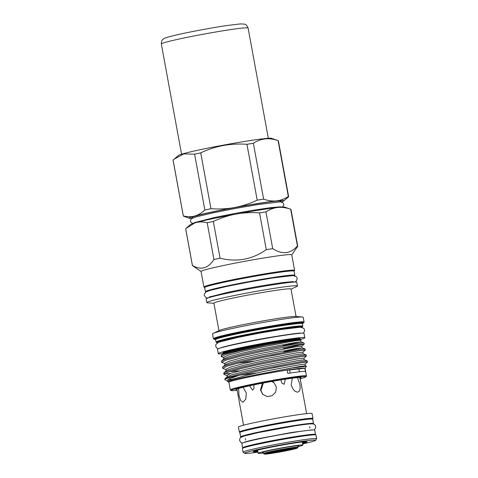 <?xml version="1.0" encoding="UTF-8"?>
<svg xmlns="http://www.w3.org/2000/svg" width="478" height="478" viewBox="0 0 478 478"><rect width="100%" height="100%" fill="white"/><g stroke="black" fill="none" stroke-linecap="round" stroke-linejoin="round"><path stroke-width="0.72" d="M241.36 437.089A37.039 1.709 -10.4 0 1 240.631 436.892A37.039 1.709 -10.4 0 1 257.606 432.303A37.039 1.709 -10.4 0 1 294.514 425.486A37.039 1.709 -10.4 0 1 313.496 423.52A37.039 1.709 -10.4 0 1 312.887 423.962M240.631 436.892L239.842 432.59A37.039 1.709 -10.4 0 1 256.817 428.001A37.039 1.709 -10.4 0 1 293.725 421.19A37.039 1.709 -10.4 0 1 312.708 419.218L313.496 423.52M246.098 435.464A32.713 1.506 -10.4 0 1 259.877 432.058A32.713 1.506 -10.4 0 1 307.88 424.123M243.224 448A37.039 1.709 -10.4 0 1 242.639 447.808A37.039 1.709 -10.4 0 1 259.608 443.22A37.039 1.709 -10.4 0 1 296.515 436.408A37.039 1.709 -10.4 0 1 315.498 434.436A37.039 1.709 -10.4 0 1 315.02 434.825M242.639 447.808L241.85 443.512A37.039 1.709 -10.4 0 1 258.819 438.924A37.039 1.709 -10.4 0 1 295.727 432.106A37.039 1.709 -10.4 0 1 314.709 430.134L315.498 434.436M247.102 446.805A32.713 1.506 -10.4 0 1 261.878 442.975A32.713 1.506 -10.4 0 1 310.969 435.082M263.372 452.588A18.349 0.842 -10.4 0 1 262.506 452.445A18.349 0.842 -10.4 0 1 270.906 450.216A18.349 0.842 -10.4 0 1 298.571 445.831A18.349 0.842 -10.4 0 1 297.812 446.267M263.444 452.995A22.729 1.046 -10.4 0 1 258.192 453.281A22.729 1.046 -10.4 0 1 268.606 450.461A22.729 1.046 -10.4 0 1 291.251 446.279A22.729 1.046 -10.4 0 1 302.903 445.072A22.729 1.046 -10.4 0 1 297.89 446.673M289.734 450.073A16.838 0.777 169.6 0 0 297.436 448.029A16.838 0.777 169.6 0 0 289.148 448.83A16.838 0.777 169.6 0 0 272.042 451.985A16.838 0.777 169.6 0 0 264.352 454.1A16.838 0.777 169.6 0 0 289.734 450.073M264.352 454.1L263.569 453.562A17.513 0.807 -10.4 0 1 263.545 453.526A17.513 0.807 -10.4 0 1 271.564 451.357A17.513 0.807 -10.4 0 1 289.011 448.137A17.513 0.807 -10.4 0 1 297.985 447.205A17.513 0.807 -10.4 0 1 297.973 447.247L297.436 448.029M288.27 450.234A14.059 0.645 -10.4 0 1 273.984 452.863A14.059 0.645 -10.4 0 1 267.071 453.532A14.059 0.645 -10.4 0 1 273.5 451.824A14.059 0.645 -10.4 0 1 294.693 448.466A14.059 0.645 -10.4 0 1 288.27 450.234M269.407 452.762A13.384 0.615 169.6 0 0 287.798 449.607A13.384 0.615 169.6 0 0 292.231 448.573M292.285 378.182L291.221 384.796C292.65 389.534 294.836 391.966 297.782 392.097L298.009 392.062M297.782 392.097C299.993 391.41 300.638 388.674 299.712 383.882L297.4 377.59M299.951 377.441L300.895 382.46L299.784 377.441M257.72 450.832A26.768 1.231 169.6 0 0 257.744 450.832A26.768 1.231 169.6 0 1 254.38 451.071M302.454 442.622A26.768 1.231 169.6 0 0 305.675 441.654M257.875 451.549A27.443 1.267 -10.4 0 1 257.284 451.614A27.443 1.267 -10.4 0 1 253.125 451.638A27.443 1.267 -10.4 0 1 271.181 447.169A27.443 1.267 -10.4 0 1 300.548 442.162L304.797 441.708A27.443 1.267 -10.4 0 1 307.055 441.744A27.443 1.267 -10.4 0 1 302.586 443.345M304.092 441.17L304.797 441.708M316.669 438.667L316 435.028A37.427 1.721 169.6 0 0 310.312 435.153A37.427 1.721 169.6 0 0 268.803 442.007A37.427 1.721 169.6 0 0 242.376 448.543L243.045 452.182A37.427 1.721 -10.4 0 1 269.473 445.645A37.427 1.721 -10.4 0 1 310.981 438.792A37.427 1.721 -10.4 0 1 316.669 438.667A37.427 1.721 -10.4 0 1 316.645 438.756L315.564 440.316A36.083 1.661 169.6 0 0 310.103 440.352A36.083 1.661 169.6 0 0 269.305 447.115A36.083 1.661 169.6 0 0 244.664 453.329A36.083 1.661 169.6 0 0 250.102 453.144A36.083 1.661 169.6 0 0 257.977 452.122M308.167 419.224A32.713 1.506 169.6 0 0 303.357 419.445A32.713 1.506 169.6 0 0 268.517 425.157A32.713 1.506 169.6 0 0 244.091 430.989M312.122 419.033A37.427 1.721 169.6 0 0 312.965 418.489L312.056 413.524A37.427 1.721 169.6 0 0 306.362 413.643A37.427 1.721 169.6 0 0 264.86 420.503A37.427 1.721 169.6 0 0 238.432 427.039L239.341 431.998A37.427 1.721 169.6 0 0 240.326 432.208M312.965 418.489A37.427 1.721 169.6 0 0 307.276 418.609A37.427 1.721 169.6 0 0 265.768 425.462A37.427 1.721 169.6 0 0 239.341 431.998M302.688 443.913A36.083 1.661 169.6 0 0 315.564 440.316M205.97 291.933A45.458 2.091 -10.4 0 1 205.432 291.717A45.458 2.091 -10.4 0 1 226.255 286.083A45.458 2.091 -10.4 0 1 271.552 277.718A45.458 2.091 -10.4 0 1 294.854 275.304A45.458 2.091 -10.4 0 1 294.424 275.698M205.432 291.717L204.668 287.583A45.458 2.091 -10.4 0 1 225.496 281.948A45.458 2.091 -10.4 0 1 270.793 273.583A45.458 2.091 -10.4 0 1 294.095 271.169L294.854 275.304M223.005 353.672A43.994 2.026 -10.4 0 1 218.279 353.618A43.994 2.026 -10.4 0 1 238.438 348.169A43.994 2.026 -10.4 0 1 282.277 340.073A43.994 2.026 -10.4 0 1 304.821 337.737A43.994 2.026 -10.4 0 1 300.423 339.464M218.279 353.618L217.49 349.316A43.994 2.026 -10.4 0 1 237.65 343.867A43.994 2.026 -10.4 0 1 281.482 335.771A43.994 2.026 -10.4 0 1 304.032 333.435L304.821 337.737M280.592 206.801A44.203 2.037 -10.4 0 1 280.604 206.801A44.203 2.037 -10.4 0 1 280.974 206.914L281.327 207.153M210.983 208.719C218.213 209.245 225.377 208.97 232.487 207.9A48.153 2.217 169.6 0 0 211.24 212.13A48.153 2.217 169.6 0 0 195.663 215.751C198.89 214.628 201.949 212.716 204.847 210.027A53.542 2.468 -10.4 0 1 207.846 209.376A53.542 2.468 -10.4 0 1 210.983 208.719L200.73 152.858A53.542 2.468 169.6 0 0 197.599 153.516A53.542 2.468 169.6 0 0 194.594 154.167L204.847 210.027M192.658 218.052L192.084 217.657A45.261 2.085 -10.4 0 1 212.758 211.963A45.261 2.085 -10.4 0 1 258.759 203.497A45.261 2.085 -10.4 0 1 281.028 201.334L280.634 201.907M302.347 323.546A45.422 2.091 169.6 0 0 303.506 322.925A45.422 2.091 169.6 0 0 281.16 325.094A45.422 2.091 169.6 0 0 234.997 333.59A45.422 2.091 169.6 0 0 214.246 339.308A45.422 2.091 169.6 0 0 215.554 339.476M214.246 339.308L213.463 338.765A46.097 2.121 -10.4 0 1 213.397 338.681A46.097 2.121 -10.4 0 1 234.519 332.969A46.097 2.121 -10.4 0 1 280.455 324.484A46.097 2.121 -10.4 0 1 304.08 322.035A46.097 2.121 -10.4 0 1 304.05 322.142L303.506 322.925M301.797 327.316A43.42 2.002 169.6 0 0 302.227 327.018A43.42 2.002 169.6 0 0 280.861 329.091A43.42 2.002 169.6 0 0 236.735 337.217A43.42 2.002 169.6 0 0 216.898 342.678A43.42 2.002 169.6 0 0 217.412 342.804M216.898 342.678L216.116 342.14A44.096 2.031 -10.4 0 1 216.056 342.057A44.096 2.031 -10.4 0 1 236.257 336.596A44.096 2.031 -10.4 0 1 280.198 328.482A44.096 2.031 -10.4 0 1 302.795 326.139A44.096 2.031 -10.4 0 1 302.765 326.235L302.227 327.018M305.37 365.831L305.06 364.122L299.156 364.786L264.973 371.215L245.883 375.511L232.344 379.209L227.976 381.366L228.042 381.713A39.465 1.816 -10.4 0 1 246.122 376.825A39.465 1.816 -10.4 0 1 261.233 373.79L291.974 368.03L306.458 366.214L305.084 368.371M306.458 366.214L305.346 365.819L299.473 366.501L261.233 373.79M282.719 345.815L300.979 341.89L300.662 340.175L294.759 340.832L260.582 347.261L241.486 351.557L227.946 355.256L223.579 357.413L223.865 358.96M304.223 344.07L304.038 343.067A42.261 1.948 169.6 0 0 304.026 343.031A42.261 1.948 169.6 0 0 303.835 342.923L300.949 341.872L295.075 342.553L260.898 348.982L241.802 353.278L228.263 356.976L224.134 358.739L221.678 360.818L221.643 362.324L226.321 360.042L240.822 356.122L261.281 351.551L297.896 344.74L304.199 344.112L284.679 348.337M283.818 351.802L302.078 347.882L301.761 346.162L295.858 346.819L261.681 353.248L242.585 357.544L229.046 361.243L224.678 363.4L224.965 364.953M302.078 347.882L296.175 348.54L261.992 354.969L242.902 359.265L229.362 362.963L225.228 364.726L222.539 367.212L222.742 368.311L227.42 366.034L241.922 362.109L262.374 357.544L298.995 350.727L305.322 350.057L302.843 352.178M303.177 353.857L302.861 352.149L296.958 352.806L262.781 359.241L243.684 363.537L230.145 367.235L225.777 369.392L226.064 370.94M306.416 356.044L306.183 354.921L303.148 353.845L297.274 354.527L263.091 360.956L244.001 365.258L230.462 368.956L226.327 370.713L223.877 372.792L223.841 374.298L228.52 372.021L243.021 368.096L263.474 363.531L300.088 356.713L306.416 356.044L303.942 358.171M304.277 359.844L303.96 358.136L298.057 358.793L263.874 365.228L244.784 369.524L231.244 373.222L226.877 375.379L227.164 376.927M224.785 379.472A42.261 1.948 169.6 0 1 238.976 375.367L264.573 369.518L301.188 362.7L307.515 362.037L307.282 360.908L304.247 359.832L298.374 360.514L264.191 366.949L245.1 371.245L231.561 374.943L227.426 376.7L224.977 378.785L224.785 379.472A42.261 1.948 169.6 0 0 224.851 379.556L228.341 381.659M237.5 363.208L254.296 361.063M229.775 371.627L239.526 370.85M239.693 375.188L256.489 373.043M300.082 378.176A33.048 1.524 169.6 0 0 300.991 377.59A33.048 1.524 169.6 0 0 283.693 379.442A33.048 1.524 169.6 0 0 251.147 385.459A33.048 1.524 169.6 0 0 236.013 389.516A33.048 1.524 169.6 0 0 237.076 389.743M300.184 378.737A38.049 1.751 169.6 0 0 305.908 376.807A38.049 1.751 169.6 0 0 287.188 378.624A38.049 1.751 169.6 0 0 248.518 385.746A38.049 1.751 169.6 0 0 231.137 390.532A38.049 1.751 169.6 0 0 237.178 390.305M305.908 376.807L306.452 376.025A38.724 1.781 169.6 0 0 306.476 375.941A38.724 1.781 169.6 0 0 286.627 377.996A38.724 1.781 169.6 0 0 248.04 385.125A38.724 1.781 169.6 0 0 230.3 389.917A38.724 1.781 169.6 0 0 230.354 389.994L231.137 390.532M306.476 375.941L305.078 368.329A38.724 1.781 169.6 0 0 304.833 368.185A38.724 1.781 169.6 0 0 287.147 370.091A38.724 1.781 169.6 0 0 246.648 377.512A38.724 1.781 169.6 0 0 228.902 382.31L230.3 389.917M300.525 340.133L300.991 339.733L290.062 340.892L265.81 345.11A41.168 1.894 169.6 0 0 240.303 350.069A41.168 1.894 169.6 0 0 221.541 354.999A41.168 1.894 169.6 0 0 221.439 355.136L221.206 356.522L223.943 357.705M265.81 345.11L240.297 350.595L226.405 354.24L221.206 356.522M283.251 348.599A42.261 1.948 169.6 0 0 284.673 348.301A42.261 1.948 169.6 0 0 301.433 344.244M304.08 322.035L303.201 317.237A46.097 2.121 169.6 0 0 302.454 317.004A46.097 2.121 169.6 0 0 233.64 328.171A46.097 2.121 169.6 0 0 213.128 333.399A46.097 2.121 169.6 0 0 212.519 333.883L213.397 338.681M302.454 317.004L295.446 316.466A39.196 1.804 169.6 0 0 236.933 325.96A39.196 1.804 169.6 0 0 219.492 330.406L213.128 333.399M296.049 316.514L291 289.005A39.196 1.804 169.6 0 0 270.912 291.09A39.196 1.804 169.6 0 0 231.854 298.302A39.196 1.804 169.6 0 0 213.899 303.16L218.948 330.662M291.03 289.16L296.844 286.43A46.097 2.121 169.6 0 0 297.453 285.946A46.097 2.121 169.6 0 0 273.828 288.395A46.097 2.121 169.6 0 0 227.892 296.874A46.097 2.121 169.6 0 0 206.777 302.586A46.097 2.121 169.6 0 0 207.518 302.819L213.923 303.309M297.453 285.946L296.784 282.301A46.097 2.121 169.6 0 0 273.159 284.751A46.097 2.121 169.6 0 0 227.229 293.235A46.097 2.121 169.6 0 0 206.108 298.947L206.777 302.586M293.743 270.984A46.097 2.121 169.6 0 0 294.603 270.393L291.747 254.84A46.097 2.121 169.6 0 0 268.122 257.289A46.097 2.121 169.6 0 0 222.186 265.774A46.097 2.121 169.6 0 0 201.065 271.486L203.921 287.033A46.097 2.121 169.6 0 0 204.931 287.284M294.603 270.393A46.097 2.121 169.6 0 0 270.978 272.842A46.097 2.121 169.6 0 0 225.042 281.321A46.097 2.121 169.6 0 0 203.921 287.033M291.753 254.888L297.704 246.284A53.542 2.468 169.6 0 0 297.722 246.188A53.542 2.468 169.6 0 0 297.418 245.991C290.469 253.884 282.235 254.774 272.711 248.656A53.542 2.468 169.6 0 0 266.282 249.671C252.217 259.518 236.813 262.368 220.071 258.222A53.542 2.468 169.6 0 0 216.934 258.885A53.542 2.468 169.6 0 0 213.935 259.53C208.073 268.493 200.903 270.458 192.425 265.421L185.673 228.639A53.542 2.468 169.6 0 0 185.655 228.741L192.407 265.517A53.542 2.468 169.6 0 0 192.479 265.619L201.077 271.534M200.73 152.858C215.309 145.951 230.713 143.101 246.947 144.302L257.2 200.163A53.542 2.468 -10.4 0 1 263.623 199.147L253.37 143.286C260.845 138.333 269.084 137.449 278.077 140.628L288.33 196.488A53.542 2.468 -10.4 0 1 288.64 196.679L278.387 140.819A53.542 2.468 169.6 0 0 278.184 140.657L271.594 138.327A47.459 2.187 169.6 0 0 200.157 149.728A47.459 2.187 169.6 0 0 178.527 155.404L174.112 159.15L183.821 153.886L194.594 154.167M253.37 143.286A53.542 2.468 169.6 0 0 246.947 144.302M307.282 360.908L300.991 361.607L264.376 368.424L243.923 372.989L229.416 376.909L224.977 378.785M307.515 362.037L305.042 364.158M303.835 342.923C302.365 342.445 264.937 349.089 240.625 355.023L226.118 358.948L221.678 360.818M305.322 350.057L305.084 348.934L298.792 349.627L262.177 356.445L241.725 361.01L227.217 364.935L222.778 366.805M306.183 354.921L299.891 355.614L263.276 362.432L242.824 366.996L228.317 370.922L223.877 372.792M271.044 355.787L285.581 353.23M225.042 363.692L221.643 362.324M226.142 369.679L222.742 368.311M224.481 373.611L230.127 373.599M273.243 367.761L287.78 365.204M227.241 375.672L223.841 374.298M298.881 369.01A50.507 2.324 169.6 0 0 304.833 368.185L305.442 371.49A38.724 1.781 -10.4 0 0 287.756 373.396L287.147 370.091A50.507 2.324 169.6 0 0 289.596 370.008A33.938 1.565 -10.4 0 1 298.881 369.01L299.395 371.806M300.298 339.195A39.28 1.81 -10.4 0 0 280.168 341.286A39.28 1.81 -10.4 0 0 241.026 348.51A39.28 1.81 -10.4 0 0 223.029 353.379L222.915 352.764A39.28 1.81 -10.4 0 1 240.912 347.9A39.28 1.81 -10.4 0 1 280.054 340.671A39.28 1.81 -10.4 0 1 300.184 338.585L300.584 339.589A39.614 1.822 169.6 0 0 240.954 349.101A39.614 1.822 169.6 0 0 222.903 353.845L221.541 354.999M296.802 339.972A39.28 1.81 -10.4 0 1 291.58 341.334M288.712 275.842A41.281 1.9 169.6 0 0 228.454 285.85A41.281 1.9 169.6 0 0 211.36 290.038M289.513 271.086A41.281 1.9 169.6 0 0 227.57 281.052A41.281 1.9 169.6 0 0 208.922 285.88M262.888 394.487L260.898 390.49L263.378 383.003M262.422 383.183L260.498 390.084L262.685 394.29L267.142 396.555L272.137 395.73L275.681 392.139L276.38 387.144L274.169 382.914L272.096 381.396M238.671 388.441L238.934 395.127L240.524 400.391L242.991 402.243L245.752 399.25L246.325 393.107L243.129 387.27M236.933 389.008L243.535 425.199M253.878 384.886L253.967 388.5L252.521 390.108L249.534 385.812M285.396 379.174L284.046 384.276L281.912 383.105L280.849 379.902M290.152 373.037L289.596 370.008M271.749 381.456L274.139 382.914M220.071 258.222L213.319 221.445A53.542 2.468 169.6 0 0 207.183 222.754L213.935 259.53M297.722 246.188L290.977 209.412A53.542 2.468 169.6 0 0 290.773 209.245A53.542 2.468 169.6 0 0 290.666 209.215L297.418 245.991M272.711 248.656L265.959 211.879A53.542 2.468 169.6 0 0 259.536 212.895L266.282 249.671M259.536 212.895C252.288 212.369 245.118 212.638 238.032 213.714L233.7 214.514C226.709 216.044 219.916 218.356 213.319 221.445M290.666 209.215C286.675 207.816 282.755 207.195 278.907 207.368L276.595 207.613C272.872 208.253 269.329 209.675 265.959 211.879M207.183 222.754C203.634 221.828 200.198 221.702 196.876 222.366L194.863 222.915L185.673 228.639M238.032 213.714A48.153 2.217 -10.4 0 1 276.595 207.613M278.907 207.368A48.153 2.217 -10.4 0 1 284.93 207.177L290.773 209.245M186.701 227.743L190.513 224.511A48.153 2.217 -10.4 0 1 194.863 222.915M196.876 222.366A48.153 2.217 -10.4 0 1 233.7 214.514M183.337 215.913C186.88 216.839 190.316 216.964 193.644 216.301A48.153 2.217 169.6 0 0 189.36 218.243L183.522 216.176A53.542 2.468 -10.4 0 1 183.319 216.008A53.542 2.468 -10.4 0 1 183.337 215.913L173.084 160.052A53.542 2.468 169.6 0 0 173.066 160.148L183.319 216.008M288.64 196.679A53.542 2.468 -10.4 0 1 288.616 196.781L283.783 200.909A48.153 2.217 169.6 0 0 277.694 200.748C281.417 200.115 284.96 198.693 288.33 196.488M232.487 207.9L236.819 207.094C243.798 205.57 250.591 203.258 257.2 200.163M263.623 199.147C267.614 200.551 271.534 201.166 275.376 200.999L277.694 200.748M193.644 216.301L195.663 215.751M173.084 160.052L174.112 159.15M281.243 201.961A48.153 2.217 169.6 0 0 283.783 200.909M275.376 200.999A48.153 2.217 169.6 0 0 236.819 207.094M189.36 218.243A48.153 2.217 169.6 0 0 192.108 218.321M228.908 382.352L228.096 381.791A39.465 1.816 -10.4 0 1 228.042 381.713M238.976 375.367L229.219 378.905L227.253 381.205M231.639 379.442L227.803 379.687M193.871 223.208L194.116 222.856A44.203 2.037 -10.4 0 1 194.421 222.617A44.203 2.037 -10.4 0 1 194.427 222.617L214.013 217.645C227.247 214.849 241.008 212.28 255.282 209.938L270.781 207.643L280.604 206.801M244.664 453.329L243.099 452.254A37.427 1.721 -10.4 0 1 243.045 452.182M215.429 339.32A44.771 2.061 -10.4 0 1 235.337 333.554A44.771 2.061 -10.4 0 1 283.89 324.711A44.771 2.061 -10.4 0 1 302 323.54M302.466 323.271L302.353 323.72A44.096 2.031 169.6 0 0 279.755 326.068A44.096 2.031 169.6 0 0 235.815 334.176A44.096 2.031 169.6 0 0 215.614 339.643L216.056 342.057M221.051 341.429A39.955 1.84 -10.4 0 1 238.558 337.02A39.955 1.84 -10.4 0 1 297.902 327.328M299.545 339.709A39.28 1.81 -10.4 0 1 297.352 340.455M300.184 340.133A39.614 1.822 169.6 0 0 300.728 339.691M161.331 43.976C161.433 39.208 163.165 39.56 163.315 39.029C164.546 38.306 164.199 37.887 175.157 35.253C187.794 32.259 210.971 27.897 226.291 25.627L240.35 23.912L244.378 24.097C244.903 24.605 246.272 23.601 248.106 28.047A44.113 2.031 169.6 0 0 229.769 29.738A44.113 2.031 169.6 0 0 184.61 37.864A44.113 2.031 169.6 0 0 161.331 43.976L181.562 154.209M242.46 443.064L240.673 442.275L239.651 440.495C239.639 438.876 240.07 437.83 240.948 437.358L244.115 436.026L258.311 432.602L294.233 425.976C305.562 424.237 309.374 423.908 311.507 423.884C313.801 423.699 315.199 424.584 315.695 426.537L315.372 428.563L313.98 429.937M244.33 442.299L244.324 442.299C244.234 442.21 248.363 440.841 259.56 438.463L291.711 432.453L311.961 429.883M302.903 445.072L302.305 441.815M258.192 453.281L257.618 450.156M297.985 447.205L297.722 445.765M300.865 382.215L306.631 413.619M309.678 426.675L309.947 428.145M193.052 223.459L191.081 222.503L190.483 221.296L190.608 219.904L191.547 218.679L196.47 216.785L212.991 212.871L236.096 208.312L258.861 204.429L280.054 201.895L282.606 202.409L283.812 204.142L283.681 205.528L282.187 207.099M207.816 298.027L205.827 297.507L204.279 295.35L204.339 293.97L206.048 291.885L210.589 290.254L226.877 286.394L249.612 281.906L272.597 277.993L292.936 275.585L296.396 276.696L297.208 278.244L296.569 280.813L294.866 282.05M209.035 297.083L228.126 292.255C240.888 289.554 254.194 287.069 268.05 284.786L283.442 282.486L293.39 281.602M300.793 333.226L300.793 333.226C301.773 332.204 262.93 337.988 238.612 343.389C225.407 346.186 220.364 347.841 220.442 347.978M303.106 333.196L304.522 331.356L304.606 329.928L303.739 328.272L300.304 327.215L280.616 329.569L259.375 333.184L237.363 337.528L218.667 342.218L215.948 344.351L215.703 346.203L216.564 347.859L218.267 348.767M215.345 339.266L215.614 339.643M223.029 353.379L222.903 353.845M302.353 323.72L302.795 326.139M291.765 281.614L291.879 282.241M210.559 296.521L210.673 297.149M300.584 339.589L300.991 339.733M305.084 348.934L302.048 347.859M301.743 346.192L304.199 344.112M301.021 339.882L300.644 340.205M245.328 438.487L245.596 439.951M263.545 453.526L263.276 452.086M248.106 28.047L268.337 138.279"/></g></svg>
